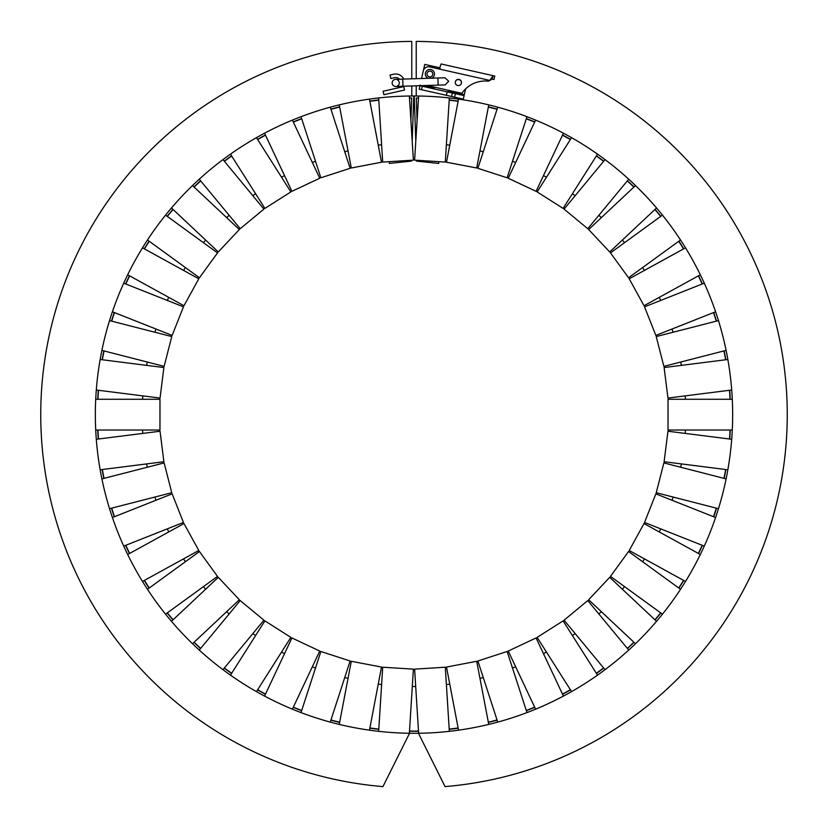 <?xml version="1.0" encoding="UTF-8"?>
<svg xmlns="http://www.w3.org/2000/svg" width="828" height="828" viewBox="0 0 828 828"><rect width="100%" height="100%" fill="white"/><g stroke="black" fill="none" stroke-linecap="round" stroke-linejoin="round"><path stroke-width="1.24" d="M414.611 160.146L418.637 96.017A318.656 318.656 0 0 1 449.335 97.952L445.298 162.081L414.611 160.146M446.499 162.226L458.536 99.112A318.656 318.656 0 0 1 488.748 104.877L476.7 167.991L446.499 162.226M477.88 168.291L497.731 107.185A318.656 318.656 0 0 1 526.981 116.686L507.119 177.792L477.88 168.291M508.247 178.237L535.602 120.101A318.656 318.656 0 0 1 563.433 133.194L536.078 191.33L508.247 178.237M537.134 191.92L571.558 137.665A318.656 318.656 0 0 1 597.526 154.143L563.102 208.397L537.134 191.92M564.075 209.111L605.03 159.597A318.656 318.656 0 0 1 628.731 179.2L587.776 228.704L564.075 209.111M588.656 229.542L635.49 185.555A318.656 318.656 0 0 1 656.542 207.973L609.708 251.95L588.656 229.542M610.484 252.892L662.462 215.125A318.656 318.656 0 0 1 680.533 239.996L628.555 277.763L610.484 252.892M629.208 278.788L685.512 247.831A318.656 318.656 0 0 1 700.322 274.782L644.018 305.739L629.208 278.788M644.536 306.836L704.276 283.176A318.656 318.656 0 0 1 715.589 311.773L655.859 335.423L644.536 306.836M656.231 336.572L718.466 320.602A318.656 318.656 0 0 1 726.104 350.379L663.88 366.359L656.231 336.572M664.108 367.549L727.843 359.497A318.656 318.656 0 0 1 731.704 390.009L667.958 398.061L664.108 367.549M668.03 399.272L732.283 399.272A318.656 318.656 0 0 1 732.283 430.022L668.03 430.022L668.03 399.272M667.958 431.233L731.704 439.285A318.656 318.656 0 0 1 727.843 469.786L664.108 461.734L667.958 431.233M663.88 462.924L726.104 478.905A318.656 318.656 0 0 1 718.466 508.692L656.231 492.712L663.88 462.924M655.859 493.861L715.589 517.521A318.656 318.656 0 0 1 704.276 546.107L644.536 522.458L655.859 493.861M644.018 523.555L700.322 554.501A318.656 318.656 0 0 1 685.512 581.453L629.208 550.496L644.018 523.555M628.555 551.52L680.533 589.288A318.656 318.656 0 0 1 662.462 614.169L610.484 576.402L628.555 551.52M609.708 577.333L656.542 621.31A318.656 318.656 0 0 1 635.49 643.729L588.656 599.751L609.708 577.333M587.776 600.579L628.731 650.083A318.656 318.656 0 0 1 605.03 669.686L564.075 620.182L587.776 600.579M563.102 620.896L597.526 675.141A318.656 318.656 0 0 1 571.558 691.618L537.134 637.374L563.102 620.896M536.078 637.953L563.433 696.089A318.656 318.656 0 0 1 535.602 709.182L508.247 651.046L536.078 637.953M507.119 651.491L526.981 712.597A318.656 318.656 0 0 1 497.731 722.099L477.88 660.992L507.119 651.491M476.7 661.293L488.748 724.407A318.656 318.656 0 0 1 458.536 730.172L446.499 667.058L476.7 661.293M445.298 667.213L449.335 731.331A318.656 318.656 0 0 1 418.637 733.266L414.611 669.138L445.298 667.213M413.389 669.138L409.363 733.266A318.656 318.656 0 0 1 378.665 731.331L382.702 667.213L413.389 669.138M381.501 667.058L369.464 730.172A318.656 318.656 0 0 1 339.252 724.407L351.3 661.293L381.501 667.058M350.12 660.992L330.269 722.099A318.656 318.656 0 0 1 301.019 712.597L320.881 651.491L350.12 660.992M319.753 651.046L292.398 709.182A318.656 318.656 0 0 1 264.567 696.089L291.922 637.953L319.753 651.046M290.866 637.374L256.442 691.618A318.656 318.656 0 0 1 230.474 675.141L264.898 620.896L290.866 637.374M263.925 620.182L222.97 669.686A318.656 318.656 0 0 1 199.269 650.083L240.223 600.579L263.925 620.182M239.344 599.751L192.51 643.729A318.656 318.656 0 0 1 171.458 621.31L218.292 577.333L239.344 599.751M217.516 576.402L165.538 614.169A318.656 318.656 0 0 1 147.467 589.288L199.444 551.52L217.516 576.402M198.792 550.496L142.488 581.453A318.656 318.656 0 0 1 127.678 554.501L183.982 523.555L198.792 550.496M183.464 522.458L123.724 546.107A318.656 318.656 0 0 1 112.411 517.521L172.141 493.861L183.464 522.458M171.769 492.712L109.534 508.692A318.656 318.656 0 0 1 101.896 478.905L164.12 462.924L171.769 492.712M163.892 461.734L100.157 469.786A318.656 318.656 0 0 1 96.296 439.285L160.042 431.233L163.892 461.734M159.97 430.022L95.717 430.022A318.656 318.656 0 0 1 95.717 399.272L159.97 399.272L159.97 430.022M160.042 398.061L96.296 390.009A318.656 318.656 0 0 1 100.157 359.497L163.892 367.549L160.042 398.061M164.12 366.359L101.896 350.379A318.656 318.656 0 0 1 109.534 320.602L171.769 336.572L164.12 366.359M172.141 335.423L112.411 311.773A318.656 318.656 0 0 1 123.724 283.176L183.464 306.836L172.141 335.423M183.982 305.739L127.678 274.782A318.656 318.656 0 0 1 142.488 247.831L198.792 278.788L183.982 305.739M199.444 277.763L147.467 239.996A318.656 318.656 0 0 1 165.538 215.125L217.516 252.892L199.444 277.763M218.292 251.95L171.458 207.973A318.656 318.656 0 0 1 192.51 185.555L239.344 229.542L218.292 251.95M240.223 228.704L199.269 179.2A318.656 318.656 0 0 1 222.97 159.597L263.925 209.111L240.223 228.704M264.898 208.397L230.474 154.143A318.656 318.656 0 0 1 256.442 137.665L290.866 191.92L264.898 208.397M291.922 191.33L264.567 133.194A318.656 318.656 0 0 1 292.398 120.101L319.753 178.237L291.922 191.33M320.881 177.792L301.019 116.686A318.656 318.656 0 0 1 330.269 107.185L350.12 168.291L320.881 177.792M351.3 167.991L339.252 104.877A318.656 318.656 0 0 1 369.464 99.112L381.501 162.226L351.3 167.991M378.8 99.96A316.648 316.648 0 0 0 369.837 101.088M369.464 99.112A318.656 318.656 0 0 1 409.363 96.017L413.389 160.146L382.702 162.081L378.665 97.952M339.635 106.853A316.648 316.648 0 0 0 330.889 109.099M330.269 107.185A318.656 318.656 0 0 1 339.252 104.877M301.64 118.601A316.648 316.648 0 0 0 293.247 121.923M292.398 120.101A318.656 318.656 0 0 1 301.019 116.686M265.426 135.016A316.648 316.648 0 0 0 257.508 139.363M256.442 137.665A318.656 318.656 0 0 1 264.567 133.194M231.55 155.84A316.648 316.648 0 0 0 224.243 161.149M222.97 159.597A318.656 318.656 0 0 1 230.474 154.143M200.552 180.752A316.648 316.648 0 0 0 193.969 186.931M192.51 185.555A318.656 318.656 0 0 1 199.269 179.2M172.917 209.349A316.648 316.648 0 0 0 167.163 216.305M165.538 215.125A318.656 318.656 0 0 1 171.458 207.973M149.092 241.176A316.648 316.648 0 0 0 144.248 248.804M142.488 247.831A318.656 318.656 0 0 1 147.467 239.996M129.437 275.755A316.648 316.648 0 0 0 125.597 283.921M123.724 283.176A318.656 318.656 0 0 1 127.678 274.782M114.274 312.508A316.648 316.648 0 0 0 111.48 321.098M109.534 320.602A318.656 318.656 0 0 1 112.411 311.773M103.842 350.886A316.648 316.648 0 0 0 102.144 359.745M100.157 359.497A318.656 318.656 0 0 1 101.896 350.379M98.294 390.257A316.648 316.648 0 0 0 97.725 399.272M95.717 399.272A318.656 318.656 0 0 1 96.296 390.009M97.725 430.022A316.648 316.648 0 0 0 98.294 439.026M96.296 439.285A318.656 318.656 0 0 1 95.717 430.022M102.144 469.538A316.648 316.648 0 0 0 103.842 478.408M101.896 478.905A318.656 318.656 0 0 1 100.157 469.786M111.48 508.195A316.648 316.648 0 0 0 114.274 516.775M112.411 517.521A318.656 318.656 0 0 1 109.534 508.692M125.597 545.373A316.648 316.648 0 0 0 129.437 553.539M127.678 554.501A318.656 318.656 0 0 1 123.724 546.107M144.248 580.48A316.648 316.648 0 0 0 149.092 588.108M147.467 589.288A318.656 318.656 0 0 1 142.488 581.453M167.163 612.989A316.648 316.648 0 0 0 172.917 619.944M171.458 621.31A318.656 318.656 0 0 1 165.538 614.169M193.969 642.362A316.648 316.648 0 0 0 200.552 648.541M199.269 650.083A318.656 318.656 0 0 1 192.51 643.729M224.243 668.144A316.648 316.648 0 0 0 231.55 673.443M230.474 675.141A318.656 318.656 0 0 1 222.97 669.686M257.508 689.921A316.648 316.648 0 0 0 265.426 694.268M264.567 696.089A318.656 318.656 0 0 1 256.442 691.618M293.247 707.36A316.648 316.648 0 0 0 301.64 710.693M301.019 712.597A318.656 318.656 0 0 1 292.398 709.182M330.889 720.194A316.648 316.648 0 0 0 339.635 722.44M339.252 724.407A318.656 318.656 0 0 1 330.269 722.099M369.837 728.195A316.648 316.648 0 0 0 378.8 729.333M378.665 731.331A318.656 318.656 0 0 1 369.464 730.172M409.487 731.259A316.648 316.648 0 0 0 418.513 731.259M418.637 733.266A318.656 318.656 0 0 1 409.363 733.266M449.2 729.333A316.648 316.648 0 0 0 458.163 728.195M458.536 730.172A318.656 318.656 0 0 1 449.335 731.331M488.365 722.44A316.648 316.648 0 0 0 497.11 720.194M497.731 722.099A318.656 318.656 0 0 1 488.748 724.407M526.36 710.693A316.648 316.648 0 0 0 534.753 707.36M535.602 709.182A318.656 318.656 0 0 1 526.981 712.597M562.574 694.268A316.648 316.648 0 0 0 570.492 689.921M571.558 691.618A318.656 318.656 0 0 1 563.433 696.089M596.45 673.443A316.648 316.648 0 0 0 603.757 668.144M605.03 669.686A318.656 318.656 0 0 1 597.526 675.141M627.448 648.541A316.648 316.648 0 0 0 634.031 642.362M635.49 643.729A318.656 318.656 0 0 1 628.731 650.083M655.083 619.944A316.648 316.648 0 0 0 660.837 612.989M662.462 614.169A318.656 318.656 0 0 1 656.542 621.31M678.908 588.108A316.648 316.648 0 0 0 683.752 580.48M685.512 581.453A318.656 318.656 0 0 1 680.533 589.288M698.563 553.539A316.648 316.648 0 0 0 702.403 545.373M704.276 546.107A318.656 318.656 0 0 1 700.322 554.501M713.726 516.775A316.648 316.648 0 0 0 716.52 508.195M718.466 508.692A318.656 318.656 0 0 1 715.589 517.521M724.158 478.408A316.648 316.648 0 0 0 725.856 469.538M727.843 469.786A318.656 318.656 0 0 1 726.104 478.905M729.706 439.026A316.648 316.648 0 0 0 730.275 430.022M732.283 430.022A318.656 318.656 0 0 1 731.704 439.285M730.275 399.272A316.648 316.648 0 0 0 729.706 390.257M731.704 390.009A318.656 318.656 0 0 1 732.283 399.272M725.856 359.745A316.648 316.648 0 0 0 724.158 350.886M726.104 350.379A318.656 318.656 0 0 1 727.843 359.497M716.52 321.098A316.648 316.648 0 0 0 713.726 312.508M715.589 311.773A318.656 318.656 0 0 1 718.466 320.602M702.403 283.921A316.648 316.648 0 0 0 698.563 275.755M700.322 274.782A318.656 318.656 0 0 1 704.276 283.176M683.752 248.804A316.648 316.648 0 0 0 678.908 241.176M680.533 239.996A318.656 318.656 0 0 1 685.512 247.831M660.837 216.305A316.648 316.648 0 0 0 655.083 209.349M656.542 207.973A318.656 318.656 0 0 1 662.462 215.125M634.031 186.931A316.648 316.648 0 0 0 627.448 180.752M628.731 179.2A318.656 318.656 0 0 1 635.49 185.555M603.757 161.149A316.648 316.648 0 0 0 596.45 155.84M597.526 154.143A318.656 318.656 0 0 1 605.03 159.597M570.492 139.363A316.648 316.648 0 0 0 562.574 135.016M563.433 133.194A318.656 318.656 0 0 1 571.558 137.665M534.753 121.923A316.648 316.648 0 0 0 526.36 118.601M526.981 116.686A318.656 318.656 0 0 1 535.602 120.101M497.11 109.099A316.648 316.648 0 0 0 488.365 106.853M488.748 104.877A318.656 318.656 0 0 1 497.731 107.185M438.84 161.667L438.654 163.427L416.494 161.098L416.463 160.259M415.801 141.153L414.228 95.986A318.656 318.656 0 0 1 418.637 96.017M418.513 98.025A316.648 316.648 0 0 0 416.298 98.004L417.095 120.65M458.163 101.088A316.648 316.648 0 0 0 449.2 99.96M449.335 97.952A318.656 318.656 0 0 1 458.536 99.112M411.537 160.259L411.506 161.098L389.346 163.427L389.16 161.667M410.905 120.65L411.702 98.004A316.648 316.648 0 0 0 409.487 98.025M409.363 96.017A318.656 318.656 0 0 1 413.772 95.986L412.199 141.153M416.225 78.681L416.225 41.4A373.252 373.252 0 0 1 786.973 400.224A373.252 373.252 0 0 1 445.05 786.6L418.461 733.266M416.225 95.996L416.225 85.822M411.775 78.826L411.775 41.4A373.252 373.252 0 0 0 41.027 400.224A373.252 373.252 0 0 0 382.95 786.6L409.539 733.266M411.775 95.996L411.775 85.957M446.385 144.724A271.863 271.863 0 0 1 449.759 145.148M479.961 150.903A271.863 271.863 0 0 1 483.252 151.752M512.501 161.253A271.863 271.863 0 0 1 515.658 162.505M543.478 175.598A271.863 271.863 0 0 1 546.459 177.233M572.417 193.711A271.863 271.863 0 0 1 575.17 195.708M598.861 215.311A271.863 271.863 0 0 1 601.335 217.629M622.387 240.048A271.863 271.863 0 0 1 624.55 242.666M642.621 267.547A271.863 271.863 0 0 1 644.443 270.414M659.254 297.356A271.863 271.863 0 0 1 660.703 300.429M672.025 329.016A271.863 271.863 0 0 1 673.071 332.245M680.72 362.033A271.863 271.863 0 0 1 681.361 365.365M685.211 395.877A271.863 271.863 0 0 1 685.429 399.272M685.429 430.022A271.863 271.863 0 0 1 685.211 433.406M681.361 463.918A271.863 271.863 0 0 1 680.72 467.251M673.071 497.038A271.863 271.863 0 0 1 672.025 500.267M660.703 528.854A271.863 271.863 0 0 1 659.254 531.928M644.443 558.879A271.863 271.863 0 0 1 642.621 561.746M624.55 586.617A271.863 271.863 0 0 1 622.387 589.236M601.335 611.654A271.863 271.863 0 0 1 598.861 613.983M575.17 633.586A271.863 271.863 0 0 1 572.417 635.573M546.459 652.05A271.863 271.863 0 0 1 543.478 653.685M515.658 666.778A271.863 271.863 0 0 1 512.501 668.03M483.252 677.532A271.863 271.863 0 0 1 479.961 678.38M449.759 684.145A271.863 271.863 0 0 1 446.385 684.57M415.697 686.495A271.863 271.863 0 0 1 412.303 686.495M381.615 684.57A271.863 271.863 0 0 1 378.241 684.145M348.039 678.38A271.863 271.863 0 0 1 344.748 677.532M315.499 668.03A271.863 271.863 0 0 1 312.342 666.778M284.521 653.685A271.863 271.863 0 0 1 281.541 652.05M255.583 635.573A271.863 271.863 0 0 1 252.83 633.586M229.139 613.983A271.863 271.863 0 0 1 226.665 611.654M205.613 589.236A271.863 271.863 0 0 1 203.45 586.617M185.379 561.746A271.863 271.863 0 0 1 183.557 558.879M168.746 531.928A271.863 271.863 0 0 1 167.297 528.854M155.974 500.267A271.863 271.863 0 0 1 154.929 497.038M147.28 467.251A271.863 271.863 0 0 1 146.639 463.918M142.789 433.406A271.863 271.863 0 0 1 142.571 430.022M142.571 399.272A271.863 271.863 0 0 1 142.789 395.877M146.639 365.365A271.863 271.863 0 0 1 147.28 362.033M154.929 332.245A271.863 271.863 0 0 1 155.974 329.016M167.297 300.429A271.863 271.863 0 0 1 168.746 297.356M183.557 270.414A271.863 271.863 0 0 1 185.379 267.547M203.45 242.666A271.863 271.863 0 0 1 205.613 240.048M226.665 217.629A271.863 271.863 0 0 1 229.139 215.311M252.83 195.708A271.863 271.863 0 0 1 255.583 193.711M281.541 177.233A271.863 271.863 0 0 1 284.521 175.598M312.342 162.505A271.863 271.863 0 0 1 315.499 161.253M344.748 151.752A271.863 271.863 0 0 1 348.039 150.903M378.241 145.148A271.863 271.863 0 0 1 381.615 144.724M409.539 98.936L409.539 98.253A316.431 316.431 0 0 0 409.498 98.253M418.502 98.253A316.431 316.431 0 0 0 418.461 98.253L418.461 98.936M378.81 100.178A316.431 316.431 0 0 0 369.878 101.306M339.677 107.071A316.431 316.431 0 0 0 330.962 109.306M301.713 118.808A316.431 316.431 0 0 0 293.34 122.12M265.519 135.212A316.431 316.431 0 0 0 257.632 139.549M231.664 156.026A316.431 316.431 0 0 0 224.388 161.315M200.697 180.918A316.431 316.431 0 0 0 194.135 187.087M173.083 209.494A316.431 316.431 0 0 0 167.349 216.429M149.268 241.31A316.431 316.431 0 0 0 144.445 248.907M129.634 275.859A316.431 316.431 0 0 0 125.804 284.004M114.481 312.591A316.431 316.431 0 0 0 111.697 321.15M104.049 350.937A316.431 316.431 0 0 0 102.361 359.776M98.511 390.288A316.431 316.431 0 0 0 97.942 399.272M97.942 430.022A316.431 316.431 0 0 0 98.511 439.006M102.361 469.507A316.431 316.431 0 0 0 104.049 478.346M111.697 508.133A316.431 316.431 0 0 0 114.481 516.693M125.804 545.29A316.431 316.431 0 0 0 129.634 553.425M144.445 580.376A316.431 316.431 0 0 0 149.268 587.973M167.349 612.855A316.431 316.431 0 0 0 173.083 619.789M194.135 642.207A316.431 316.431 0 0 0 200.697 648.365M224.388 667.968A316.431 316.431 0 0 0 231.664 673.257M257.632 689.734A316.431 316.431 0 0 0 265.519 694.071M293.34 707.164A316.431 316.431 0 0 0 301.713 710.476M330.962 719.977A316.431 316.431 0 0 0 339.677 722.213M369.878 727.978A316.431 316.431 0 0 0 378.81 729.106M409.498 731.041A316.431 316.431 0 0 0 418.502 731.041M449.19 729.106A316.431 316.431 0 0 0 458.122 727.978M488.323 722.213A316.431 316.431 0 0 0 497.038 719.977M526.287 710.476A316.431 316.431 0 0 0 534.66 707.164M562.481 694.071A316.431 316.431 0 0 0 570.368 689.734M596.336 673.257A316.431 316.431 0 0 0 603.612 667.968M627.303 648.365A316.431 316.431 0 0 0 633.865 642.207M654.917 619.789A316.431 316.431 0 0 0 660.651 612.855M678.732 587.973A316.431 316.431 0 0 0 683.555 580.376M698.366 553.425A316.431 316.431 0 0 0 702.196 545.29M713.519 516.693A316.431 316.431 0 0 0 716.303 508.133M723.951 478.346A316.431 316.431 0 0 0 725.639 469.507M729.489 439.006A316.431 316.431 0 0 0 730.058 430.022M730.058 399.272A316.431 316.431 0 0 0 729.489 390.288M725.639 359.776A316.431 316.431 0 0 0 723.951 350.937M716.303 321.15A316.431 316.431 0 0 0 713.519 312.591M702.196 284.004A316.431 316.431 0 0 0 698.366 275.859M683.555 248.907A316.431 316.431 0 0 0 678.732 241.31M660.651 216.429A316.431 316.431 0 0 0 654.917 209.494M633.865 187.087A316.431 316.431 0 0 0 627.303 180.918M603.612 161.315A316.431 316.431 0 0 0 596.336 156.026M570.368 139.549A316.431 316.431 0 0 0 562.481 135.212M534.66 122.12A316.431 316.431 0 0 0 526.287 118.808M497.038 109.306A316.431 316.431 0 0 0 488.323 107.071M458.122 101.306A316.431 316.431 0 0 0 449.19 100.178M438.892 67.585L424.754 64.408L438.892 67.585L438.809 68.941L429.68 66.882A5.351 5.351 0 0 0 423.294 70.929L421.918 77.014A7.131 7.131 0 0 0 421.742 78.505M455.379 93.678L454.593 97.155L451.591 96.483L452.378 93.005L464.094 95.634L464.342 94.547L448.248 90.935L448.01 92.011L448.403 90.283L434.483 87.147L434.1 88.886L448.01 92.011L434.1 88.886L434.338 87.799L424.371 85.563M464.342 94.547L465.605 88.906A28.297 28.297 0 0 1 487.92 81.134A2.225 2.225 0 0 0 489.783 80.409L493.033 75.658L441.076 63.963L439.337 68.931M461.393 83.266A3.115 3.115 0 0 1 457.698 85.522A3.115 3.115 0 0 1 455.307 81.9A3.115 3.115 0 0 1 459.012 79.654A3.115 3.115 0 0 1 461.393 83.266M427.051 85.47A7.131 7.131 0 0 0 427.31 85.532L461.879 93.316A28.297 28.297 0 0 1 487.92 81.134M455.338 81.786A3.115 3.115 0 0 0 459.302 85.45A3.115 3.115 0 0 0 460.492 80.181A3.115 3.115 0 0 0 455.338 81.786M437.919 77.987L438.147 85.118L445.226 84.891L448.693 81.216L445.009 77.77L395.598 79.343A3.56 3.56 0 0 1 399.282 82.79A3.56 3.56 0 0 1 395.825 86.464A3.56 3.56 0 0 1 392.151 83.017A3.56 3.56 0 0 1 395.598 79.343A3.56 3.56 0 0 0 392.151 83.017A3.56 3.56 0 0 0 395.825 86.464A3.56 3.56 0 0 1 392.151 83.017A3.56 3.56 0 0 1 395.598 79.343M493.985 79.519L494.771 76.041L493.033 75.658L492.256 79.136L493.985 79.519L492.256 79.136L489.783 80.409L438.809 68.941L440.02 68.403M438.809 68.941L440.144 68.093M431.761 78.184A4.564 4.564 0 0 0 431.109 69.604A4.564 4.564 0 0 0 425.551 72.616A4.564 4.564 0 0 0 428.324 78.298M399.282 82.79A3.56 3.56 0 0 1 395.825 86.464L395.825 86.464A3.56 3.56 0 0 0 399.282 82.79M403.992 86.205A8.911 8.911 0 0 1 403.774 86.712L404.53 90.045L383.892 94.723L383.095 91.246L403.743 86.567L404.53 90.045M383.095 91.246L383.892 94.723M399.582 79.219A5.351 5.351 0 0 0 394.532 77.687L390.837 78.525L390.05 75.048L393.745 74.209A8.911 8.911 0 0 1 403.764 79.084L421.587 78.515L424.754 64.408M396.902 88.12A5.351 5.351 0 0 0 399.81 86.34M419.962 85.698L419.206 89.072L419.962 85.698M420.127 84.973L420.044 85.729L422.29 86.236L421.514 89.714L419.206 89.072M451.591 96.483L419.258 89.207M452.378 93.005L422.29 86.236M454.593 97.155L463.318 99.122L464.094 95.634M432.733 74.655A2.898 2.898 0 0 0 429.049 71.249A2.898 2.898 0 0 0 427.941 76.145A2.898 2.898 0 0 0 432.733 74.655M438.147 85.118L402.957 86.236L402.729 79.115M446.385 95.313L447.172 91.836M402.957 86.236L395.825 86.464"/></g></svg>
